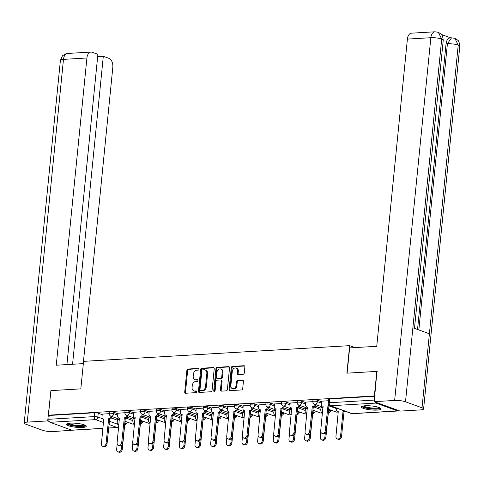 <?xml version="1.0" encoding="UTF-8"?>
<svg xmlns="http://www.w3.org/2000/svg" width="484" height="484" viewBox="0 0 484 484"><rect width="100%" height="100%" fill="white"/><g stroke="black" fill="none" stroke-linecap="round" stroke-linejoin="round"><path stroke-width="0.73" d="M199.063 369.219A0.871 0.665 -70 0 0 198.458 368.415L187.986 369.032A1.24 0.956 -70 0 0 186.878 370.296L184.707 392.101A1.24 0.956 -70 0 0 185.572 393.25L196.044 392.633A0.871 0.665 -70 0 0 196.208 390.939L194.858 391.018A3.975 3.055 -70 0 1 193.878 390.878A3.975 3.055 -70 0 1 192.088 387.327L192.269 385.512A3.975 3.055 -70 0 1 195.808 381.452L197.163 381.368A0.871 0.665 -70 0 0 197.333 379.674L195.978 379.752A3.975 3.055 -70 0 1 195.004 379.613A3.975 3.055 -70 0 1 193.213 376.068L193.394 374.247A3.975 3.055 -70 0 1 196.934 370.187L198.289 370.109A0.871 0.665 -70 0 0 199.063 369.219M70.507 423.149A9.874 1.996 -174.3 0 0 66.617 424.335A9.874 1.996 -174.3 0 0 71.983 426.676A9.874 1.996 -174.3 0 0 82.383 427.481A9.874 1.996 -174.3 0 0 86.267 426.295A9.874 1.996 -174.3 0 0 80.907 423.96A9.874 1.996 -174.3 0 0 70.507 423.149M365.287 405.761A9.874 1.996 -174.3 0 0 361.403 406.947A9.874 1.996 -174.3 0 0 366.769 409.289A9.874 1.996 -174.3 0 0 377.163 410.093A9.874 1.996 -174.3 0 0 381.053 408.913A9.874 1.996 -174.3 0 0 375.687 406.572A9.874 1.996 -174.3 0 0 365.287 405.761M243.162 374.265A1.24 0.956 -70 0 0 244.269 372.995L244.88 366.878A1.24 0.956 -70 0 0 244.015 365.722L232.387 366.412A1.24 0.956 -70 0 0 231.279 367.683L229.101 389.481A1.24 0.956 -70 0 0 229.967 390.63L241.595 389.947A1.24 0.956 -70 0 0 242.702 388.676L243.44 381.289A1.24 0.956 -70 0 0 242.575 380.14L237.602 380.43A1.24 0.956 -70 0 0 236.494 381.701L236.125 385.361A3.321 2.553 -70 0 1 232.35 388.64A3.321 2.553 -70 0 1 230.856 385.675L232.29 371.325A3.321 2.553 -70 0 1 236.065 368.046A3.321 2.553 -70 0 1 237.559 371.01L237.323 373.406A1.24 0.956 -70 0 0 238.188 374.555L243.162 374.265M48.448 415.181L50.905 390.624L80.822 388.864L83.569 361.348L349.636 345.655L346.889 373.17L376.812 371.403L374.362 395.954L48.448 415.181L49.211 415.46L48.83 419.283L94.313 416.597A2.535 0.514 5.7 0 1 97.847 417.039L103.128 418.956A2.535 1.948 -70 0 0 103.751 419.041L101.434 443.713A2.91 2.239 -70 0 0 102.747 446.309A2.91 2.239 -70 0 0 106.056 443.441L108.67 418.757A2.535 1.948 -70 0 0 110.921 416.167L111.913 416.53A2.535 1.948 110 0 1 109.656 419.114L107.043 443.798A2.91 2.239 110 0 1 103.739 446.671L102.747 446.309M214.231 368.687A1.24 0.956 -70 0 0 213.365 367.531L201.737 368.221A1.24 0.956 -70 0 0 200.63 369.486L198.452 391.29A1.24 0.956 -70 0 0 199.317 392.439L210.945 391.756A1.24 0.956 -70 0 0 212.052 390.485L214.231 368.687M217.062 367.314L228.69 366.63A1.24 0.956 -70 0 1 229.555 367.779L227.377 389.584A1.24 0.956 -70 0 1 226.27 390.848L221.297 391.145A1.24 0.956 -70 0 1 220.432 389.989L221.315 381.15A1.24 0.956 -70 0 0 220.45 379.994L217.147 380.194A1.24 0.956 -70 0 0 216.039 381.459L215.12 390.667A0.871 0.665 -70 0 1 213.74 390.745L215.955 368.584A1.24 0.956 -70 0 1 217.062 367.314L217.824 367.592L229.331 366.914M375.003 401.944A2.535 1.537 86.6 0 0 376.014 403.081L397.564 410.94A2.535 1.537 86.6 0 0 397.957 411.001A2.535 1.537 86.6 0 0 398.725 410.595M376.812 371.403L377.211 371.549M374.362 395.954L374.761 396.106M49.211 415.46L94.695 412.773A2.535 0.514 5.7 0 1 98.228 413.209L102.191 414.655M111.38 418.007L117.418 420.209M102.965 428.401L72.049 430.222A2.535 1.537 -93.4 0 1 71.656 430.161L50.106 422.308A2.535 1.537 -93.4 0 1 48.83 419.283M124.878 412.737L117.908 413.203M135.084 418.587L133.136 418.751M140.542 411.811L133.572 412.277M150.748 417.662L148.8 417.831M156.205 410.892L149.235 411.352M166.411 416.736L164.463 416.906M171.868 409.966L164.893 410.426M182.075 415.816L180.121 415.98M187.532 409.041L180.556 409.506M197.738 414.891L195.784 415.06M203.195 408.115L196.22 408.581M213.402 413.965L211.447 414.135M218.853 407.195L211.883 407.655M229.065 413.046L227.111 413.209M234.516 406.27L227.547 406.735M244.729 412.12L242.774 412.289M250.18 405.344L243.21 405.81M260.392 411.194L258.438 411.364M265.843 404.424L258.873 404.884M276.049 410.269L274.101 410.438M281.507 403.499L274.537 403.965M291.713 409.349L289.765 409.518M297.17 402.573L290.2 403.039M307.376 408.423L305.428 408.593M312.833 401.653L305.864 402.113M323.04 407.498L321.092 407.667M328.491 400.728L321.527 401.194M317.504 400.28L317.371 401.635A2.535 0.514 5.7 0 0 314.582 401.188A2.535 0.514 5.7 0 0 312.846 401.502L312.979 400.147A2.535 0.514 -174.3 0 1 314.721 399.832A2.535 0.514 -174.3 0 1 317.504 400.28L321.473 401.726M301.847 401.2L301.707 402.561A2.535 0.514 5.7 0 0 298.918 402.113A2.535 0.514 5.7 0 0 297.182 402.428L297.315 401.067A2.535 0.514 -174.3 0 1 299.058 400.758A2.535 0.514 -174.3 0 1 301.847 401.2L305.809 402.646M314.999 405.997L321.037 408.2M286.183 402.125L286.044 403.481A2.535 0.514 5.7 0 0 283.261 403.039A2.535 0.514 5.7 0 0 281.519 403.347L281.652 401.992A2.535 0.514 -174.3 0 1 283.394 401.684A2.535 0.514 -174.3 0 1 286.183 402.125L290.146 403.571M299.336 406.923L305.374 409.125M270.52 403.051L270.381 404.406A2.535 0.514 5.7 0 0 267.598 403.965A2.535 0.514 5.7 0 0 265.855 404.273L265.988 402.918A2.535 0.514 -174.3 0 1 267.731 402.603A2.535 0.514 -174.3 0 1 270.52 403.051L274.482 404.497M283.672 407.849L289.71 410.051M254.856 403.971L254.717 405.332A2.535 0.514 5.7 0 0 251.934 404.884A2.535 0.514 5.7 0 0 250.192 405.199L250.325 403.837A2.535 0.514 -174.3 0 1 252.067 403.529A2.535 0.514 -174.3 0 1 254.856 403.971L258.819 405.417M268.009 408.768L274.047 410.97M239.193 404.896L239.054 406.257A2.535 0.514 5.7 0 0 236.271 405.81A2.535 0.514 5.7 0 0 234.528 406.124L234.667 404.763A2.535 0.514 -174.3 0 1 236.404 404.455A2.535 0.514 -174.3 0 1 239.193 404.896L243.156 406.342M252.346 409.694L258.383 411.896M223.529 405.822L223.396 407.177A2.535 0.514 5.7 0 0 220.607 406.735A2.535 0.514 5.7 0 0 218.865 407.044L219.004 405.689A2.535 0.514 -174.3 0 1 220.74 405.374A2.535 0.514 -174.3 0 1 223.529 405.822L227.492 407.268M236.682 410.62L242.72 412.822M207.866 406.748L207.733 408.103A2.535 0.514 5.7 0 0 204.944 407.655A2.535 0.514 5.7 0 0 203.201 407.97L203.341 406.614A2.535 0.514 -174.3 0 1 205.077 406.3A2.535 0.514 -174.3 0 1 207.866 406.748L211.829 408.194M221.019 411.545L227.056 413.741M192.202 407.667L192.069 409.028A2.535 0.514 5.7 0 0 189.28 408.581A2.535 0.514 5.7 0 0 187.538 408.895L187.677 407.534A2.535 0.514 -174.3 0 1 189.413 407.226A2.535 0.514 -174.3 0 1 192.202 407.667L196.171 409.113M205.355 412.465L211.393 414.667M176.539 408.593L176.406 409.948A2.535 0.514 5.7 0 0 173.617 409.506A2.535 0.514 5.7 0 0 171.874 409.815L172.014 408.46A2.535 0.514 -174.3 0 1 173.756 408.145A2.535 0.514 -174.3 0 1 176.539 408.593L180.508 410.039M189.692 413.39L195.736 415.593M160.876 409.518L160.742 410.874A2.535 0.514 5.7 0 0 157.953 410.426A2.535 0.514 5.7 0 0 156.217 410.741L156.35 409.385A2.535 0.514 -174.3 0 1 158.093 409.071A2.535 0.514 -174.3 0 1 160.876 409.518L164.844 410.964M174.034 414.316L180.072 416.518M145.212 410.438L145.079 411.799A2.535 0.514 5.7 0 0 142.29 411.352A2.535 0.514 5.7 0 0 140.554 411.666L140.687 410.305A2.535 0.514 -174.3 0 1 142.429 409.996A2.535 0.514 -174.3 0 1 145.212 410.438L149.181 411.884M158.371 415.236L164.409 417.438M129.555 411.364L129.416 412.719A2.535 0.514 5.7 0 0 126.627 412.277A2.535 0.514 5.7 0 0 124.89 412.586L125.023 411.231A2.535 0.514 -174.3 0 1 126.766 410.922A2.535 0.514 -174.3 0 1 129.555 411.364L133.517 412.81M142.707 416.161L148.745 418.364M113.891 412.289L113.752 413.645A2.535 0.514 5.7 0 0 110.969 413.203A2.535 0.514 5.7 0 0 109.227 413.511L109.36 412.156A2.535 0.514 -174.3 0 1 111.102 411.842A2.535 0.514 -174.3 0 1 113.891 412.289L117.854 413.735M127.044 417.087L133.082 419.289M349.636 345.655L354.96 347.597M109.215 413.663L102.245 414.123M119.421 419.507L117.473 419.676M374.749 396.257L329.64 398.919A2.535 0.514 -174.3 0 0 328.642 399.221L328.261 403.045A2.535 0.514 5.7 0 1 329.259 402.742L374.368 400.08M195.004 379.613L195.766 379.892A3.975 3.055 -70 0 0 196.74 380.031L195.978 379.752M197.847 379.97L196.74 380.031M193.878 390.878L194.641 391.157A3.975 3.055 -70 0 0 195.615 391.296L194.858 391.018M196.722 391.229L195.615 391.296M198.966 368.705L188.748 369.31A1.24 0.956 -70 0 0 187.641 370.575L185.469 392.379A1.24 0.956 -70 0 0 185.693 393.244M214.007 367.816L202.5 368.499A1.24 0.956 -70 0 0 201.392 369.764L199.214 391.568A1.24 0.956 -70 0 0 199.438 392.433M202.651 369.849A0.871 0.665 -70 0 0 201.876 370.738L199.965 389.874A0.871 0.665 -70 0 0 200.57 390.679L202.003 390.594A3.975 3.055 -70 0 0 205.543 386.534L206.849 373.454A3.975 3.055 -70 0 0 205.053 369.903A3.975 3.055 -70 0 0 204.079 369.764L202.651 369.849M200.939 390.812A0.871 0.665 -70 0 0 201.332 390.957L200.57 390.679M205.053 369.903L205.815 370.181A3.975 3.055 -70 0 1 207.606 373.733L206.305 386.813A3.975 3.055 -70 0 1 202.76 390.872L201.332 390.957M220.752 380.043L221.515 380.321A1.24 0.956 -70 0 1 222.077 381.428L221.194 390.267A1.24 0.956 -70 0 0 221.418 391.139M217.824 367.592A1.24 0.956 -70 0 0 216.717 368.862L214.503 391.024A0.871 0.665 -70 0 0 214.575 391.495M222.229 371.978A3.321 2.553 -70 0 0 220.734 369.008A3.321 2.553 -70 0 0 216.959 372.287L216.451 377.345A1.24 0.956 -70 0 0 217.316 378.494L220.619 378.3A1.24 0.956 -70 0 0 221.726 377.03L222.229 371.978L222.991 372.256A3.321 2.553 -70 0 0 221.49 369.286L220.734 369.008M217.013 378.452L217.77 378.73A1.24 0.956 -70 0 0 218.078 378.772L217.316 378.494M222.991 372.256L222.483 377.308A1.24 0.956 -70 0 1 221.382 378.579L218.078 378.772M236.065 368.046L236.821 368.324A3.321 2.553 -70 0 1 238.322 371.288L238.08 373.684A1.24 0.956 -70 0 0 238.309 374.549M232.35 388.64L233.113 388.918A3.321 2.553 -70 0 0 236.888 385.639L236.125 385.361M243.216 380.424L238.358 380.708A1.24 0.956 -70 0 0 237.257 381.979L236.888 385.639M244.656 366.013L233.149 366.69A1.24 0.956 -70 0 0 232.042 367.955L229.864 389.759A1.24 0.956 -70 0 0 230.088 390.624M124.582 424.129A2.535 1.948 -70 0 0 126.149 421.721L127.141 422.084A2.535 1.948 110 0 1 124.884 424.668L124.533 424.601M117.479 419.622L117.213 422.248A2.535 1.948 -70 0 0 118.356 424.51A2.535 1.948 -70 0 0 118.913 424.601M117.195 443.961L116.662 449.267A2.91 2.239 -70 0 0 117.975 451.862A2.91 2.239 -70 0 0 121.284 448.995L121.672 445.092M124.733 424.68L122.27 449.352A2.91 2.239 110 0 1 118.967 452.225L117.975 451.862M102.251 414.074L101.985 416.694A2.535 1.948 -70 0 0 103.128 418.956M108.519 418.763L109.511 419.126M142.804 421.153L142.804 421.159A2.535 1.948 110 0 1 140.548 423.742L140.197 423.681M133.142 418.702L132.876 421.322A2.535 1.948 -70 0 0 134.02 423.585A2.535 1.948 -70 0 0 134.576 423.675M132.858 443.041L132.326 448.341A2.91 2.239 -70 0 0 133.638 450.943A2.91 2.239 -70 0 0 136.948 448.069L137.335 444.167M140.245 423.204A2.535 1.948 -70 0 0 141.812 420.796L141.812 420.79M140.396 423.754L137.934 448.432A2.91 2.239 110 0 1 134.631 451.3L133.638 450.943M155.902 422.278A2.535 1.948 -70 0 0 157.475 419.876L158.468 420.233A2.535 1.948 110 0 1 156.211 422.822L155.86 422.756M148.8 417.777L148.54 420.402A2.535 1.948 -70 0 0 149.683 422.659A2.535 1.948 -70 0 0 150.24 422.75M148.521 442.116L147.989 447.416A2.91 2.239 -70 0 0 149.302 450.017A2.91 2.239 -70 0 0 152.611 447.143L152.998 443.247M156.06 422.828L153.597 447.506A2.91 2.239 110 0 1 150.294 450.38L149.302 450.017M83.339 363.617L56.253 365.214L86.914 57.989L63.471 59.375L27.267 422.121L47.698 420.917L50.899 390.673M83.242 363.623L112.802 67.433A7.599 4.616 86.6 0 0 108.973 58.364L103.304 56.295L72.564 364.252M27.267 422.121A7.786 1.573 -174.3 0 0 24.2 423.052A7.786 1.573 -174.3 0 0 25.773 424.19L42.296 430.216A7.786 1.573 -174.3 0 0 53.149 431.559L73.06 430.161M49.241 421.479L47.698 420.917M66.925 364.585L97.895 54.323L92.226 52.254A7.599 4.616 86.6 0 0 91.034 52.072A7.599 4.616 86.6 0 0 86.914 57.989M97.665 56.628L103.304 56.295M347.113 373.158L349.629 347.911L376.74 346.314L407.401 39.089A7.599 4.616 -93.4 0 1 411.527 33.172L434.971 31.787A7.599 4.616 -93.4 0 0 430.851 37.704L407.401 39.089M422.018 407.818L429.411 333.791L412.888 327.765L405.501 401.793L422.018 407.818A7.786 1.573 -174.3 0 1 423.591 408.956A7.786 1.573 -174.3 0 1 420.529 409.894L400.099 411.097L374.211 401.659L376.927 371.446M405.501 401.793A7.786 1.573 -174.3 0 0 394.641 400.45L374.211 401.659M450.767 37.873L441.45 34.473M417.541 329.465L446.054 43.826A7.599 4.616 -93.4 0 1 450.174 37.909L451.53 37.831L447.41 43.748L446.054 43.826M414.479 328.346L443.241 40.172A7.786 1.573 -174.3 0 0 441.704 39.047L438.335 32.289L434.971 31.787M423.591 408.956L459.8 46.21A7.786 1.573 -174.3 0 0 458.227 45.072L454.863 38.315L451.53 37.831M85.045 425.17A8.549 1.724 5.7 0 1 79.188 426.229A8.549 1.724 5.7 0 1 69.763 424.728A8.549 1.724 5.7 0 1 68.038 423.47M68.897 423.306A7.913 1.597 -174.3 0 0 70.325 424.081A7.913 1.597 -174.3 0 0 78.166 425.436A7.913 1.597 -174.3 0 0 84.234 424.837M67.01 423.851A9.813 1.984 -174.3 0 0 68.758 424.789A9.813 1.984 -174.3 0 0 78.432 426.464A9.813 1.984 -174.3 0 0 85.983 425.745M379.831 407.782A8.549 1.724 5.7 0 1 373.975 408.847A8.549 1.724 5.7 0 1 364.549 407.34A8.549 1.724 5.7 0 1 362.825 406.088M363.684 405.925A7.913 1.597 -174.3 0 0 365.111 406.693A7.913 1.597 -174.3 0 0 372.946 408.048A7.913 1.597 -174.3 0 0 379.02 407.455M361.796 406.463A9.813 1.984 -174.3 0 0 363.544 407.401A9.813 1.984 -174.3 0 0 373.212 409.077A9.813 1.984 -174.3 0 0 380.763 408.357M117.915 413.148L117.648 415.768A2.535 1.948 -70 0 0 118.792 418.031A2.535 1.948 -70 0 0 119.415 418.122L117.098 442.787A2.91 2.239 -70 0 0 118.411 445.389A2.91 2.239 -70 0 0 121.72 442.515L124.334 417.831A2.535 1.948 -70 0 0 126.584 415.242L127.576 415.605A2.535 1.948 110 0 1 125.32 418.188L122.706 442.878A2.91 2.239 110 0 1 119.403 445.746L118.411 445.389M124.182 417.837L125.168 418.2M133.578 412.223L133.312 414.849A2.535 1.948 -70 0 0 134.455 417.105A2.535 1.948 -70 0 0 135.072 417.196L132.761 441.862A2.91 2.239 -70 0 0 134.074 444.463A2.91 2.239 -70 0 0 137.383 441.589L139.997 416.906A2.535 1.948 -70 0 0 142.248 414.322L143.24 414.679A2.535 1.948 110 0 1 140.983 417.269L138.37 441.952A2.91 2.239 110 0 1 135.066 444.826L134.074 444.463M139.846 416.918L140.832 417.275M174.131 419.301L174.131 419.313A2.535 1.948 110 0 1 171.874 421.897L171.524 421.83M164.463 416.851L164.203 419.477A2.535 1.948 -70 0 0 165.346 421.739A2.535 1.948 -70 0 0 165.903 421.83M164.185 441.19L163.653 446.496A2.91 2.239 -70 0 0 164.965 449.091A2.91 2.239 -70 0 0 168.269 446.224L168.662 442.322M171.566 421.352A2.535 1.948 -70 0 0 173.139 418.95L173.139 418.944M171.723 421.903L169.261 446.581A2.91 2.239 110 0 1 165.952 449.454L164.965 449.091M187.229 420.433A2.535 1.948 -70 0 0 188.802 418.025L189.795 418.388A2.535 1.948 110 0 1 187.538 420.971L187.181 420.905M180.127 415.931L179.867 418.551A2.535 1.948 -70 0 0 181.01 420.814A2.535 1.948 -70 0 0 181.567 420.905M179.842 440.271L179.316 445.57A2.91 2.239 -70 0 0 180.629 448.172A2.91 2.239 -70 0 0 183.932 445.298L184.325 441.396M187.387 420.983L184.924 445.661A2.91 2.239 110 0 1 181.615 448.529L180.629 448.172M202.893 419.507A2.535 1.948 -70 0 0 204.466 417.099L205.458 417.462A2.535 1.948 110 0 1 203.201 420.051L202.844 419.985M195.79 415.006L195.53 417.631A2.535 1.948 -70 0 0 196.667 419.888A2.535 1.948 -70 0 0 197.23 419.979M195.506 439.345L194.979 444.645A2.91 2.239 -70 0 0 196.292 447.246A2.91 2.239 -70 0 0 199.596 444.373L199.989 440.476M203.05 420.058L200.588 444.736A2.91 2.239 110 0 1 197.278 447.609L196.292 447.246M149.235 411.297L148.975 413.923A2.535 1.948 -70 0 0 150.119 416.186A2.535 1.948 -70 0 0 150.736 416.27L148.425 440.942A2.91 2.239 -70 0 0 149.737 443.538A2.91 2.239 -70 0 0 153.047 440.67L155.66 415.98A2.535 1.948 -70 0 0 157.911 413.396L158.903 413.759A2.535 1.948 110 0 1 156.647 416.343L154.033 441.027A2.91 2.239 110 0 1 150.73 443.901L149.737 443.538M155.509 415.992L156.495 416.355M164.899 410.378L164.639 412.997A2.535 1.948 -70 0 0 165.782 415.26A2.535 1.948 -70 0 0 166.399 415.351L164.088 440.016A2.91 2.239 -70 0 0 165.401 442.618A2.91 2.239 -70 0 0 168.704 439.744L171.318 415.06A2.535 1.948 -70 0 0 173.574 412.471L174.567 412.834A2.535 1.948 110 0 1 172.31 415.417L169.696 440.107A2.91 2.239 110 0 1 166.387 442.975L165.401 442.618M171.173 415.066L172.159 415.429M180.562 409.452L180.302 412.078A2.535 1.948 -70 0 0 181.446 414.334A2.535 1.948 -70 0 0 182.063 414.425L179.752 439.091A2.91 2.239 -70 0 0 181.064 441.692A2.91 2.239 -70 0 0 184.368 438.819L186.981 414.135A2.535 1.948 -70 0 0 189.238 411.551L190.23 411.908A2.535 1.948 110 0 1 187.974 414.498L185.36 439.182A2.91 2.239 110 0 1 182.051 442.055L181.064 441.692M186.83 414.141L187.822 414.504M218.556 418.581A2.535 1.948 -70 0 0 220.129 416.179L221.115 416.536A2.535 1.948 110 0 1 218.865 419.126L218.508 419.059M211.454 414.08L211.193 416.706A2.535 1.948 -70 0 0 212.331 418.969A2.535 1.948 -70 0 0 212.893 419.059M211.169 438.419L210.643 443.719A2.91 2.239 -70 0 0 211.956 446.321A2.91 2.239 -70 0 0 215.259 443.447L215.652 439.551M218.714 419.132L216.251 443.81A2.91 2.239 110 0 1 212.942 446.684L211.956 446.321M196.226 408.526L195.966 411.152A2.535 1.948 -70 0 0 197.103 413.415A2.535 1.948 -70 0 0 197.726 413.499L195.415 438.171A2.91 2.239 -70 0 0 196.728 440.767A2.91 2.239 -70 0 0 200.031 437.899L202.645 413.209A2.535 1.948 -70 0 0 204.901 410.626L205.894 410.989A2.535 1.948 110 0 1 203.637 413.572L201.023 438.256A2.91 2.239 110 0 1 197.714 441.13L196.728 440.767M202.493 413.221L203.486 413.578M234.22 417.662A2.535 1.948 -70 0 0 235.793 415.254L236.779 415.617A2.535 1.948 110 0 1 234.528 418.2L234.171 418.134M227.117 413.161L226.857 415.78A2.535 1.948 -70 0 0 227.994 418.043A2.535 1.948 -70 0 0 228.557 418.134M226.833 437.5L226.306 442.799A2.91 2.239 -70 0 0 227.619 445.395A2.91 2.239 -70 0 0 230.922 442.527L231.31 438.625M234.377 418.212L231.915 442.884A2.91 2.239 110 0 1 228.605 445.758L227.619 445.395M211.889 407.607L211.629 410.226A2.535 1.948 -70 0 0 212.766 412.489A2.535 1.948 -70 0 0 213.39 412.58L211.078 437.246A2.91 2.239 -70 0 0 212.391 439.847A2.91 2.239 -70 0 0 215.695 436.973L218.308 412.289A2.535 1.948 -70 0 0 220.565 409.7L221.551 410.063A2.535 1.948 110 0 1 219.3 412.646L216.687 437.336A2.91 2.239 110 0 1 213.377 440.204L212.391 439.847M218.157 412.295L219.149 412.658M249.883 416.736A2.535 1.948 -70 0 0 251.456 414.328L252.442 414.691A2.535 1.948 110 0 1 250.192 417.275L249.835 417.214M242.78 412.235L242.52 414.855A2.535 1.948 -70 0 0 243.658 417.117A2.535 1.948 -70 0 0 244.22 417.208M242.496 436.574L241.97 441.874A2.91 2.239 -70 0 0 243.277 444.475A2.91 2.239 -70 0 0 246.586 441.602L246.973 437.705M250.04 417.287L247.578 441.965A2.91 2.239 110 0 1 244.269 444.832L243.277 444.475M227.553 406.681L227.292 409.307A2.535 1.948 -70 0 0 228.43 411.563A2.535 1.948 -70 0 0 229.053 411.654L226.742 436.32A2.91 2.239 -70 0 0 228.049 438.921A2.91 2.239 -70 0 0 231.358 436.048L233.972 411.364A2.535 1.948 -70 0 0 236.228 408.774L237.214 409.137A2.535 1.948 110 0 1 234.964 411.727L232.35 436.411A2.91 2.239 110 0 1 229.041 439.284L228.049 438.921M233.82 411.37L234.813 411.733M265.547 415.81A2.535 1.948 -70 0 0 267.12 413.409L268.106 413.766A2.535 1.948 110 0 1 265.855 416.355L265.498 416.288M258.444 411.309L258.184 413.935A2.535 1.948 -70 0 0 259.321 416.192A2.535 1.948 -70 0 0 259.884 416.282M258.16 435.648L257.633 440.948A2.91 2.239 -70 0 0 258.94 443.55A2.91 2.239 -70 0 0 262.249 440.676L262.637 436.78M265.704 416.361L263.242 441.039A2.91 2.239 110 0 1 259.932 443.913L258.94 443.55M243.216 405.755L242.956 408.381A2.535 1.948 -70 0 0 244.093 410.644A2.535 1.948 -70 0 0 244.716 410.728L242.405 435.394A2.91 2.239 -70 0 0 243.712 437.996A2.91 2.239 -70 0 0 247.022 435.122L249.635 410.438A2.535 1.948 -70 0 0 251.892 407.855L252.878 408.212A2.535 1.948 110 0 1 250.627 410.801L248.014 435.485A2.91 2.239 110 0 1 244.704 438.359L243.712 437.996M249.484 410.45L250.476 410.807M283.769 412.834L283.769 412.846A2.535 1.948 110 0 1 281.513 415.429L281.162 415.363M274.107 410.384L273.841 413.009A2.535 1.948 -70 0 0 274.985 415.272A2.535 1.948 -70 0 0 275.547 415.363M273.823 434.723L273.291 440.029A2.91 2.239 -70 0 0 274.603 442.624A2.91 2.239 -70 0 0 277.913 439.756L278.3 435.854M281.21 414.891A2.535 1.948 -70 0 0 282.777 412.483L283.769 412.846M281.367 415.441L278.899 440.113A2.91 2.239 110 0 1 275.596 442.987L274.603 442.624M258.879 404.836L258.619 407.455A2.535 1.948 -70 0 0 259.757 409.718A2.535 1.948 -70 0 0 260.38 409.803L258.069 434.475A2.91 2.239 -70 0 0 259.376 437.07A2.91 2.239 -70 0 0 262.685 434.202L265.299 409.518A2.535 1.948 -70 0 0 267.555 406.929L268.541 407.292A2.535 1.948 110 0 1 266.291 409.875L263.677 434.559A2.91 2.239 110 0 1 260.368 437.433L259.376 437.07M265.147 409.524L266.139 409.887M296.873 413.965A2.535 1.948 -70 0 0 298.44 411.557L299.433 411.92A2.535 1.948 110 0 1 297.176 414.504L296.825 414.443M289.771 409.464L289.505 412.084A2.535 1.948 -70 0 0 290.648 414.346A2.535 1.948 -70 0 0 291.205 414.437M289.486 433.803L288.954 439.103A2.91 2.239 -70 0 0 290.267 441.704A2.91 2.239 -70 0 0 293.576 438.831L293.963 434.928M297.025 414.516L294.562 439.194A2.91 2.239 110 0 1 291.259 442.061L290.267 441.704M274.543 403.91L274.277 406.53A2.535 1.948 -70 0 0 275.42 408.792A2.535 1.948 -70 0 0 276.043 408.883L273.726 433.549A2.91 2.239 -70 0 0 275.039 436.151A2.91 2.239 -70 0 0 278.348 433.277L280.962 408.593A2.535 1.948 -70 0 0 283.213 406.003L284.205 406.366A2.535 1.948 110 0 1 281.948 408.95L279.335 433.64A2.91 2.239 110 0 1 276.031 436.507L275.039 436.151M280.811 408.599L281.803 408.962M315.096 410.989L315.096 410.995A2.535 1.948 110 0 1 312.839 413.584L312.489 413.517M305.434 408.538L305.168 411.164A2.535 1.948 -70 0 0 306.312 413.421A2.535 1.948 -70 0 0 306.868 413.511M305.15 432.877L304.618 438.177A2.91 2.239 -70 0 0 305.93 440.779A2.91 2.239 -70 0 0 309.24 437.905L309.627 434.009M312.537 413.04A2.535 1.948 -70 0 0 314.104 410.638L314.104 410.626M312.688 413.59L310.226 438.268A2.91 2.239 110 0 1 306.923 441.142L305.93 440.779M290.206 402.984L289.94 405.61A2.535 1.948 -70 0 0 291.084 407.867A2.535 1.948 -70 0 0 291.707 407.958L289.39 432.623A2.91 2.239 -70 0 0 290.702 435.225A2.91 2.239 -70 0 0 294.012 432.351L296.625 407.667A2.535 1.948 -70 0 0 298.876 405.084L299.868 405.441A2.535 1.948 110 0 1 297.612 408.03L294.998 432.714A2.91 2.239 110 0 1 291.695 435.588L290.702 435.225M296.474 407.679L297.46 408.036M328.2 412.12A2.535 1.948 -70 0 0 329.767 409.712L330.76 410.075A2.535 1.948 110 0 1 328.503 412.658L328.152 412.592M321.098 407.613L320.831 410.238A2.535 1.948 -70 0 0 321.975 412.501A2.535 1.948 -70 0 0 322.532 412.592M320.813 431.952L320.281 437.258A2.91 2.239 -70 0 0 321.594 439.853A2.91 2.239 -70 0 0 324.903 436.985L325.29 433.083M328.352 412.664L325.889 437.342A2.91 2.239 110 0 1 322.586 440.216L321.594 439.853M305.87 402.059L305.604 404.684A2.535 1.948 -70 0 0 306.747 406.947A2.535 1.948 -70 0 0 307.364 407.032L305.053 431.704A2.91 2.239 -70 0 0 306.366 434.299A2.91 2.239 -70 0 0 309.675 431.432L312.289 406.741A2.535 1.948 -70 0 0 314.539 404.158L315.532 404.521A2.535 1.948 110 0 1 313.275 407.104L310.661 431.788A2.91 2.239 110 0 1 307.358 434.662L306.366 434.299M312.138 406.754L313.124 407.117M345.286 411.285A2.535 1.948 110 0 1 344.166 411.733L343.18 411.376A2.535 1.948 -70 0 0 344.293 410.922M336.616 408.121L336.495 409.313A2.535 1.948 -70 0 0 337.638 411.575A2.535 1.948 -70 0 0 338.255 411.666L335.944 436.332A2.91 2.239 -70 0 0 337.257 438.934A2.91 2.239 -70 0 0 340.567 436.06L343.029 411.382M344.015 411.745L341.553 436.423A2.91 2.239 110 0 1 338.249 439.291L337.257 438.934M321.527 401.139L321.267 403.759A2.535 1.948 -70 0 0 322.411 406.022A2.535 1.948 -70 0 0 323.028 406.112L320.717 430.778A2.91 2.239 -70 0 0 322.029 433.38A2.91 2.239 -70 0 0 325.339 430.506L327.952 405.822A2.535 1.948 -70 0 0 329.193 405.271M330.058 405.731A2.535 1.948 110 0 1 328.939 406.179L326.325 430.869A2.91 2.239 110 0 1 323.022 433.737L322.029 433.38M327.801 405.828L328.787 406.191M198.857 368.554L198.458 368.415M196.607 391.084L196.208 390.939M197.732 379.819L197.333 379.674M376.014 403.081L330.536 405.767L352.08 413.62L397.564 410.94M98.228 413.209L97.847 417.039A2.535 1.948 -70 0 1 95.59 419.622L50.106 422.308M109.299 421.213L118.356 424.51M108.622 427.983L117.134 427.481L108.973 424.504M103.552 422.526L95.59 419.622A2.535 1.537 -93.4 0 1 94.313 416.597L94.695 412.773M71.656 430.161L102.971 428.316M312.846 401.502A2.535 2.535 0 0 0 314.497 404.134A2.535 1.948 110 0 0 315.114 404.219A2.535 1.948 110 0 0 317.371 401.635L321.334 403.081M329.495 406.058L336.561 408.635M297.182 402.428A2.535 2.535 0 0 0 298.834 405.06A2.535 1.948 110 0 0 299.457 405.144A2.535 1.948 110 0 0 301.707 402.561L305.67 404.007M313.832 406.977L320.898 409.561M281.519 403.347A2.535 2.535 0 0 0 283.17 405.979A2.535 1.948 110 0 0 283.793 406.07A2.535 1.948 110 0 0 286.044 403.481L290.013 404.926M298.168 407.903L305.241 410.48M265.855 404.273A2.535 2.535 0 0 0 267.507 406.905A2.535 1.948 110 0 0 268.13 406.996A2.535 1.948 110 0 0 270.381 404.406L274.349 405.852M282.505 408.829L289.577 411.406M250.192 405.199A2.535 2.535 0 0 0 251.843 407.831A2.535 1.948 110 0 0 252.466 407.915A2.535 1.948 110 0 0 254.717 405.332L258.686 406.778M266.841 409.754L273.914 412.332M234.528 406.124A2.535 2.535 0 0 0 236.18 408.75A2.535 1.948 110 0 0 236.803 408.841A2.535 1.948 110 0 0 239.054 406.257L243.022 407.703M251.178 410.674L258.25 413.251M218.865 407.044A2.535 2.535 0 0 0 220.516 409.676A2.535 1.948 110 0 0 221.14 409.766A2.535 1.948 110 0 0 223.396 407.177L227.359 408.623M235.514 411.6L242.587 414.177M203.201 407.97A2.535 2.535 0 0 0 204.853 410.601A2.535 1.948 110 0 0 205.476 410.686A2.535 1.948 110 0 0 207.733 408.103L211.696 409.549M219.851 412.525L226.923 415.103M187.538 408.895A2.535 2.535 0 0 0 189.19 411.521A2.535 1.948 110 0 0 189.813 411.612A2.535 1.948 110 0 0 192.069 409.028L196.032 410.474M204.188 413.445L211.26 416.028M171.874 409.815A2.535 2.535 0 0 0 173.532 412.447A2.535 1.948 110 0 0 174.149 412.537A2.535 1.948 110 0 0 176.406 409.948L180.369 411.394M188.53 414.371L195.596 416.948M156.217 410.741A2.535 2.535 0 0 0 157.869 413.372A2.535 1.948 110 0 0 158.486 413.457A2.535 1.948 110 0 0 160.742 410.874L164.705 412.32M172.867 415.296L179.933 417.874M140.554 411.666A2.535 2.535 0 0 0 142.205 414.292A2.535 1.948 110 0 0 142.822 414.383A2.535 1.948 110 0 0 145.079 411.799L149.042 413.245M157.203 416.216L164.27 418.799M124.89 412.586A2.535 2.535 0 0 0 126.542 415.218A2.535 1.948 110 0 0 127.159 415.308A2.535 1.948 110 0 0 129.416 412.719L133.378 414.165M141.54 417.141L148.606 419.719M109.227 413.511A2.535 2.535 0 0 0 110.878 416.143A2.535 1.948 110 0 0 111.502 416.234A2.535 1.948 110 0 0 113.752 413.645L117.721 415.091M125.876 418.067L132.949 420.644M134.165 423.639A2.535 1.948 110 0 1 133.046 424.087A2.535 1.948 -70 0 1 132.422 424.002A2.535 2.535 0 0 0 134.564 423.809M149.828 422.714A2.535 1.948 110 0 1 148.709 423.167A2.535 1.948 -70 0 1 148.086 423.076A2.535 2.535 0 0 0 150.228 422.889M165.492 421.788A2.535 1.948 110 0 1 164.372 422.242A2.535 1.948 -70 0 1 163.749 422.151A2.535 2.535 0 0 0 165.891 421.963M181.155 420.868A2.535 1.948 110 0 1 180.036 421.316A2.535 1.948 -70 0 1 179.413 421.231A2.535 2.535 0 0 0 181.554 421.038M196.819 419.943A2.535 1.948 110 0 1 195.699 420.396A2.535 1.948 -70 0 1 195.076 420.306A2.535 2.535 0 0 0 197.218 420.118M212.482 419.017A2.535 1.948 110 0 1 211.363 419.471A2.535 1.948 -70 0 1 210.74 419.38A2.535 2.535 0 0 0 212.881 419.192M228.139 418.097A2.535 1.948 110 0 1 227.026 418.545A2.535 1.948 -70 0 1 226.403 418.46A2.535 2.535 0 0 0 228.545 418.267M243.803 417.172A2.535 1.948 110 0 1 242.684 417.625A2.535 1.948 -70 0 1 242.067 417.535A2.535 2.535 0 0 0 244.202 417.341L243.658 417.117M259.466 416.246A2.535 1.948 110 0 1 258.347 416.7A2.535 1.948 -70 0 1 257.73 416.609A2.535 2.535 0 0 0 259.866 416.421M275.13 415.326A2.535 1.948 110 0 1 274.011 415.774A2.535 1.948 -70 0 1 273.393 415.683A2.535 2.535 0 0 0 275.529 415.496M290.793 414.401A2.535 1.948 110 0 1 289.674 414.849A2.535 1.948 -70 0 1 289.051 414.764A2.535 2.535 0 0 0 291.193 414.57M306.457 413.475A2.535 1.948 110 0 1 305.337 413.929A2.535 1.948 -70 0 1 304.714 413.838A2.535 2.535 0 0 0 306.856 413.651M322.12 412.549A2.535 1.948 110 0 1 321.001 413.003A2.535 1.948 -70 0 1 320.378 412.912A2.535 2.535 0 0 0 322.519 412.725M337.784 411.63A2.535 1.948 110 0 1 336.664 412.078A2.535 1.948 -70 0 1 336.041 411.993A2.535 2.535 0 0 0 338.213 411.787M329.64 398.919L329.259 402.742A2.535 1.537 -93.4 0 0 330.536 405.767A2.535 1.948 110 0 1 329.913 405.677L351.457 413.536A2.535 2.535 0 0 0 352.473 413.681L397.957 411.001M352.473 413.681A2.535 1.537 86.6 0 1 352.08 413.62A2.535 1.948 110 0 1 351.457 413.536M118.719 426.567A2.535 1.948 -70 0 1 117.134 427.481A2.535 1.537 86.6 0 0 117.533 427.541A2.535 2.535 0 0 0 118.653 427.203M185.469 392.379L184.707 392.101M187.641 370.575L186.878 370.296M188.748 369.31L187.986 369.032M199.214 391.568L198.452 391.29M201.392 369.764L200.63 369.486M202.5 368.499L201.737 368.221M213.934 367.737L213.365 367.531M202.76 390.872L202.003 390.594M206.305 386.813L205.543 386.534M207.606 373.733L206.849 373.454M229.259 366.836L228.69 366.63M221.194 390.267L220.432 389.989M222.077 381.428L221.315 381.15M214.503 391.024L213.74 390.745M216.717 368.862L215.955 368.584M221.382 378.579L220.619 378.3M222.483 377.308L221.726 377.03M238.08 373.684L237.323 373.406M238.322 371.288L237.559 371.01M237.257 381.979L236.494 381.701M238.358 380.708L237.602 380.43M243.143 380.345L242.575 380.14M229.864 389.759L229.101 389.481M232.042 367.955L231.279 367.683M233.149 366.69L232.387 366.412M244.583 365.934L244.015 365.722M124.884 424.668L124.539 424.541M122.27 449.352L121.284 448.995M108.67 418.757L109.656 419.114M106.056 443.441L107.043 443.798M140.548 423.742L140.203 423.615M142.804 421.159L141.812 420.796M137.934 448.432L136.948 448.069M156.211 422.822L155.866 422.695M153.597 447.506L152.611 447.143M91.034 52.072L67.591 53.458A7.599 4.616 -93.4 0 0 63.471 59.375A7.786 1.573 -174.3 0 0 60.409 60.306L24.2 423.052M394.641 400.45L430.851 37.704A7.786 1.573 -174.3 0 1 441.704 39.047L412.888 327.765M418.841 329.937L447.41 43.748A7.786 1.573 -174.3 0 1 458.227 45.072L429.411 333.791M124.334 417.831L125.32 418.188M121.72 442.515L122.706 442.878M139.997 416.906L140.983 417.269M137.383 441.589L138.37 441.952M171.874 421.897L171.53 421.77M174.131 419.313L173.139 418.95M169.261 446.581L168.269 446.224M187.538 420.971L187.187 420.844M184.924 445.661L183.932 445.298M203.201 420.051L202.85 419.924M200.588 444.736L199.596 444.373M155.66 415.98L156.647 416.343M153.047 440.67L154.033 441.027M171.318 415.06L172.31 415.417M168.704 439.744L169.696 440.107M186.981 414.135L187.974 414.498M184.368 438.819L185.36 439.182M218.865 419.126L218.514 418.999M216.251 443.81L215.259 443.447M202.645 413.209L203.637 413.572M200.031 437.899L201.023 438.256M234.528 418.2L234.177 418.073M231.915 442.884L230.922 442.527M218.308 412.289L219.3 412.646M215.695 436.973L216.687 437.336M250.192 417.275L249.841 417.147M247.578 441.965L246.586 441.602M233.972 411.364L234.964 411.727M231.358 436.048L232.35 436.411M265.855 416.355L265.504 416.228M263.242 441.039L262.249 440.676M249.635 410.438L250.627 410.801M247.022 435.122L248.014 435.485M281.513 415.429L281.168 415.302M278.899 440.113L277.913 439.756M265.299 409.518L266.291 409.875M262.685 434.202L263.677 434.559M297.176 414.504L296.831 414.377M294.562 439.194L293.576 438.831M280.962 408.593L281.948 408.95M278.348 433.277L279.335 433.64M312.839 413.584L312.495 413.457M315.096 410.995L314.104 410.638M310.226 438.268L309.24 437.905M296.625 407.667L297.612 408.03M294.012 432.351L294.998 432.714M328.503 412.658L328.158 412.531M325.889 437.342L324.903 436.985M312.289 406.741L313.275 407.104M309.675 431.432L310.661 431.788M344.166 411.733L343.18 411.376M341.553 436.423L340.567 436.06M327.952 405.822L328.939 406.179M325.339 430.506L326.325 430.869M132.422 424.002L124.866 421.243M119.445 419.265L110.878 416.143M148.086 423.076L140.529 420.318M135.109 418.345L126.542 415.218M163.749 422.151L156.193 419.398M150.772 417.42L142.205 414.292M179.413 421.231L171.856 418.472M166.436 416.494L157.869 413.372M195.076 420.306L187.52 417.547M182.099 415.575L173.532 412.447M210.74 419.38L203.183 416.627M197.762 414.649L189.19 411.521M226.403 418.46L218.847 415.702M213.426 413.723L204.853 410.601M242.067 417.535L234.51 414.776M229.089 412.804L220.516 409.676M257.73 416.609L250.167 413.856M244.753 411.878L236.18 408.75M273.393 415.683L265.831 412.931M260.416 410.952L251.843 407.831M289.051 414.764L281.494 412.005M276.074 410.027L267.507 406.905M304.714 413.838L297.158 411.079M291.737 409.107L283.17 405.979M320.378 412.912L312.821 410.16M307.401 408.181L298.834 405.06M336.041 411.993L328.485 409.234M323.064 407.256L314.497 404.134M328.261 403.045A2.535 2.535 0 0 0 329.913 405.677M108.616 428.068L117.533 427.541M201.12 390.927L200.358 390.649M134.57 423.784L134.02 423.585M150.228 422.859L149.683 422.659M67.591 53.458L65.037 54.051L62.496 55.787L60.409 60.306M438.335 32.289L441.142 34.134C442.037 34.285 442.733 36.3 443.241 40.172M454.863 38.315L457.707 40.178C458.602 40.335 459.298 42.344 459.8 46.21M118.792 418.031L119.542 418.303M134.455 417.105L135.205 417.383M165.891 421.939L165.346 421.739M181.554 421.013L181.01 420.814M197.218 420.088L196.667 419.888M150.119 416.186L150.869 416.458M165.782 415.26L166.532 415.532M181.446 414.334L182.196 414.613M212.881 419.168L212.331 418.969M197.103 413.415L197.859 413.687M228.545 418.243L227.994 418.043M212.766 412.489L213.523 412.761M228.43 411.563L229.186 411.842M259.872 416.391L259.321 416.192M244.093 410.644L244.85 410.916M275.535 415.472L274.985 415.272M259.757 409.718L260.507 409.99M291.199 414.546L290.648 414.346M275.42 408.792L276.17 409.065M306.862 413.62L306.312 413.421M291.084 407.867L291.834 408.145M322.519 412.701L321.975 412.501M306.747 406.947L307.497 407.219M338.389 411.848L337.638 411.575M322.411 406.022L323.161 406.294"/></g></svg>
